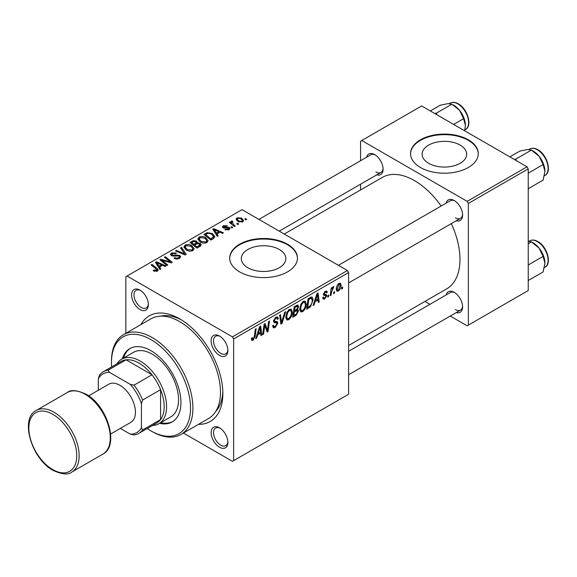 <?xml version="1.0" encoding="UTF-8"?>
<svg xmlns="http://www.w3.org/2000/svg" width="577" height="577" viewBox="0 0 577 577"><rect width="100%" height="100%" fill="white"/><g stroke="black" fill="none" stroke-linecap="round" stroke-linejoin="round"><path stroke-width="0.87" d="M460.165 145.101A22.287 12.867 0 0 0 435.873 142.317A22.287 12.867 0 0 0 422.119 154.203A22.287 12.867 0 0 0 428.646 163.298A22.287 12.867 0 0 0 452.931 166.089A22.287 12.867 0 0 0 466.692 154.203A22.287 12.867 0 0 0 460.165 145.101M468.358 139.822A33.87 19.553 0 0 0 431.445 135.581A33.87 19.553 0 0 0 410.536 153.648A33.87 19.553 0 0 0 420.453 167.474A33.87 19.553 0 0 0 457.366 171.715A33.87 19.553 0 0 0 478.275 153.648A33.87 19.553 0 0 0 468.358 139.822M478.275 153.922A33.87 19.553 0 0 0 468.358 140.377A33.87 19.553 0 0 0 431.661 136.085A33.87 19.553 0 0 0 410.536 153.922M247.814 267.706A22.287 12.867 180 0 1 241.287 258.604A22.287 12.867 180 0 1 255.041 246.718A22.287 12.867 180 0 1 279.333 249.502A22.287 12.867 180 0 1 285.86 258.604A22.287 12.867 180 0 1 272.099 270.49A22.287 12.867 180 0 1 247.814 267.706M287.526 244.222A33.87 19.553 0 0 0 250.613 239.982A33.87 19.553 0 0 0 229.696 258.049A33.87 19.553 0 0 0 239.621 271.882A33.87 19.553 0 0 0 276.534 276.116A33.87 19.553 0 0 0 297.443 258.049A33.87 19.553 0 0 0 287.526 244.222M297.443 258.33A33.87 19.553 0 0 0 287.526 244.778A33.87 19.553 0 0 0 250.829 240.486A33.87 19.553 0 0 0 229.704 258.33M219.505 447.218A11.857 6.845 60 0 1 211.117 432.7A11.857 6.845 60 0 1 219.505 427.86L219.505 427.86A11.857 6.845 60 0 1 227.886 442.379A11.857 6.845 60 0 1 219.505 447.218M220.125 428.249A10.162 5.864 -120 0 0 215.618 428.047A10.162 5.864 -120 0 0 214.06 436.19A10.162 5.864 -120 0 0 220.702 445.148A10.162 5.864 -120 0 0 225.78 445.653A10.162 5.864 -120 0 0 227.865 441.65M139.98 309.496A11.857 6.845 60 0 1 131.599 294.97A11.857 6.845 60 0 1 139.98 290.13L139.98 290.13A11.857 6.845 60 0 1 139.987 290.13A11.857 6.845 60 0 1 148.368 304.649A11.857 6.845 60 0 1 139.98 309.496M140.608 290.519A10.162 5.864 -120 0 0 136.1 290.318A10.162 5.864 -120 0 0 134.542 298.46A10.162 5.864 -120 0 0 141.185 307.418A10.162 5.864 -120 0 0 146.262 307.923A10.162 5.864 -120 0 0 148.347 303.92M219.505 355.403A11.857 6.845 60 0 1 211.117 340.884A11.857 6.845 60 0 1 219.505 336.045L219.505 336.045A11.857 6.845 60 0 1 227.886 350.564A11.857 6.845 60 0 1 219.505 355.403M220.125 336.427A10.162 5.864 -120 0 0 215.618 336.232A10.162 5.864 -120 0 0 214.06 344.375A10.162 5.864 -120 0 0 220.702 353.326A10.162 5.864 -120 0 0 225.78 353.831A10.162 5.864 -120 0 0 227.865 349.828M446.093 203.169A11.857 6.845 60 0 1 454.222 200.529L454.222 200.529A11.857 6.845 60 0 1 462.61 215.048A11.857 6.845 60 0 1 456.248 220.767M454.849 200.911A10.162 5.864 -120 0 0 450.341 200.717L338.439 265.319M366.575 157.261A11.857 6.845 60 0 1 374.704 154.614L374.704 154.614A11.857 6.845 60 0 1 383.092 169.133A11.857 6.845 60 0 1 376.731 174.86M375.331 155.004A10.162 5.864 -120 0 0 370.823 154.802L258.922 219.411M446.093 294.991A11.857 6.845 60 0 1 454.222 292.344L454.222 292.344A11.857 6.845 60 0 1 462.61 306.863A11.857 6.845 60 0 1 456.248 312.59M454.849 292.734A10.162 5.864 -120 0 0 450.341 292.532L348.602 351.278M140.932 324.591A60.967 35.204 60 0 1 179.743 318.893L179.743 318.893A60.967 35.204 60 0 1 222.852 393.564A60.967 35.204 60 0 1 198.517 424.333M181.582 319.997A55.89 32.269 -120 0 0 160.709 316.124M348.602 345.5L446.641 288.897A64.357 37.159 -120 0 0 451.322 223.616M441.16 206.018A64.357 37.159 -120 0 0 414.466 180.615A64.357 37.159 -120 0 0 382.284 177.427L284.245 234.031M347.404 270.498L348.602 272.568L233.635 338.944L232.437 336.874L347.404 270.498L242.015 209.653L125.851 276.722L125.851 333.297M233.635 338.944L233.635 460.634L232.437 461.326L183.436 433.038M306.25 303.971C306.264 307.036 305.045 309.611 302.593 311.703L300.797 311.912L299.715 309.178L300.862 304.23L303.351 301.331L305.226 301.151L306.25 303.971L305.291 303.415M315.078 301.728L314.047 304.966L313.102 305.507L316.997 293.585L318.064 292.965L319.211 301.987L318.331 302.492L318.05 300.011L315.078 301.728L314.451 301.374M253.094 340.279L251.846 340.473L251.457 338.209L252.329 337.581L252.25 338.468L253.152 339.117L254.291 336.636L255.301 329.2L256.181 328.695L255.142 336.384L253.094 340.279L251.384 339.29M251.413 338.555L253.152 339.117M272.611 325.781L273.7 326.416L275.265 326.351L276.96 323.747L276.736 323.033L274.464 322.694L273.476 321.151L275.828 317.227L277.559 316.968L278.273 318.619L277.4 319.434L276.974 318.208L275.799 318.374L274.349 320.588L274.674 321.259L277.248 321.584L277.833 323.156L275.207 327.52L273.303 327.859L272.611 325.738L273.476 325.118L273.88 326.589L272.611 325.861M273.599 320.156L274.674 321.259M285.673 311.667L282.009 323.466L280.891 324.108L279.614 315.165L280.494 314.66L281.59 322.319L284.728 312.207L285.673 311.667M292.315 312.02C292.33 315.085 291.111 317.66 288.659 319.745L286.863 319.954L285.781 317.22L286.928 312.28L289.416 309.38L291.291 309.193L292.315 312.02L291.356 311.465M342.702 287.036L342.5 288.536L341.634 289.041L341.815 287.548L342.702 287.036M348.602 272.568L348.602 394.257L233.635 460.634M297.472 305.017L298.626 306.538L297.472 309.568L298.518 310.916L296.109 315.323L292.748 317.263L294.169 306.762L298.1 305.11M296.859 309.214L298.035 309.669M257.703 334.855L256.671 338.086L255.726 338.634L259.621 326.705L260.689 326.092L261.835 335.107L260.963 335.612L260.681 333.138L257.703 334.855L257.082 334.494M264.482 327.678L263.581 334.097L262.701 334.61L264.136 324.101L265.052 323.574L267.454 330.405L268.615 321.512L269.502 321L268.081 331.501L267.165 332.035L264.749 325.226L264.482 327.678L263.711 327.231M325.774 295.749L323.885 295.402L323.452 294.371L325.277 291.313L326.762 291.075L327.26 292.308L326.387 292.936L326.063 292.099L325.233 292.222L324.324 293.715L324.411 294.234L326.387 294.652L326.827 295.676L324.772 298.9L323.235 299.153L322.687 297.588L323.56 296.96L323.935 298.114L324.808 297.999L325.955 296.253L323.452 294.4L325.637 295.669M323.524 293.722L325.125 294.45M310.513 306.776L306.683 309.214L308.104 298.72L311.263 297.018L312.222 297.126L313.109 299.788L310.513 306.776L309.676 306.293M341.086 285.132C341.137 287.461 340.235 289.43 338.367 291.046L336.968 291.205L336.297 289.438C336.218 287.029 337.134 285.002 339.052 283.365L340.408 283.213L341.086 285.132L340.033 284.526M334.646 291.688L334.444 293.188L333.578 293.693L333.758 292.2L334.646 291.688M331.53 292.056L331.09 295.128L330.203 295.633L331.234 288.002L332.114 287.49L331.898 289.077L333.311 286.675L333.903 286.589L331.53 292.056L330.751 291.601M328.767 295.085L328.565 296.578L327.693 297.083L327.88 295.597L328.767 295.085M232.762 227.439L231.889 227.944L230.872 227.15L231.766 226.631L232.762 227.439M238.64 224.049L237.767 224.547L236.758 223.753L237.645 223.241L238.64 224.049M197.832 239.26L199.058 237.097C201.409 236.159 203.616 236.318 205.686 237.58L208.138 240.674L206.898 242.499C204.619 243.407 202.448 243.263 200.392 242.066L197.796 238.892M218.243 235.827L217.298 236.368L212.812 229.278L213.872 228.665L223.407 232.841L222.527 233.346L219.96 232.192L216.988 233.909L218.243 235.827M200.306 246.184L196.945 248.117L189.977 242.463L193.425 240.631L196.476 241.063L197.37 242.91L200.104 243.285L201.25 244.879L200.306 246.184M197.536 242.369L197.37 243.573M186.205 254.32L185.087 254.962L175.422 250.865L176.302 250.36L184.59 253.873L180.543 247.908L181.481 247.367L186.205 254.32M156.475 271.45L156.042 268.911L151.109 264.901L151.996 264.389L157.103 268.536L158.177 270.043L157.398 271.075L153.835 271.002L153.143 270.512L153.915 269.949L156.475 270.483L156.879 269.928L156.879 271.32M167.777 264.958L166.897 265.47L159.944 259.801L160.868 259.268L170.374 261.994L164.431 257.212L165.318 256.7L172.278 262.362L171.362 262.888L161.841 260.184L167.777 264.958M232.437 336.874L127.048 276.03M160.868 268.947L159.923 269.495L155.437 262.405L156.497 261.792L166.032 265.968L165.152 266.473L162.584 265.319L159.613 267.036L160.868 268.947M179.505 258.316C177.658 259.275 175.848 259.224 174.074 258.171L174.845 257.609L176.302 258.193L178.589 257.71L179.433 256.678L178.884 255.921L174.225 256.116L171.405 255.625L170.424 254.349L171.528 252.986L176.411 252.978L175.805 253.642L172.48 253.57L171.737 254.45L173.302 255.337L175.675 254.976L179.678 255.373L180.709 256.765L179.505 258.316M183.897 247.309L185.123 245.138C187.475 244.201 189.682 244.367 191.752 245.622L194.197 248.723L192.963 250.541C190.684 251.457 188.513 251.312 186.458 250.115L183.861 246.942M224.929 229.704L225.578 229.076L228.348 229.235L228.564 228.03L223.176 227.814L222.433 226.826L223.27 225.758L227.1 225.679L226.335 226.249L223.991 226.22L223.912 227.237L227.814 227.107L229.365 227.489L230.064 228.478L229.069 229.696L224.929 229.704M228.932 229.776L228.564 228.03M223.991 226.22L223.912 228.11M213.36 238.64L210.879 240.075L203.912 234.413L207.179 232.654L212.35 233.505L214.911 236.721L213.36 238.64M242.672 221.842L238.171 221.64L236.072 219.13L237.046 217.803L241.626 218.099L243.595 220.493L242.672 221.842M232.113 220.904L233.288 224.323L235.286 225.982L234.399 226.494L229.336 222.383L230.216 221.871L231.254 222.729L230.93 221.756L232.113 220.904L232.719 221.655L231.774 222.34L231.774 224.359M246.696 219.397L245.824 219.895L244.814 219.101L245.701 218.589L246.696 219.397M215.74 411.437A55.89 32.269 -120 0 0 222.816 391.422M527.039 166.789L528.236 168.859L468.358 203.429L467.161 201.359L527.039 166.789L421.65 105.944L360.575 141.206L360.575 160.723M360.575 184.186L360.575 189.963M468.358 203.429L468.358 325.118L467.161 325.81L450.255 316.052M429.93 304.317L424.932 301.432M468.358 325.118L528.236 290.548L528.236 168.859M467.161 201.359L361.772 140.514M455.419 217.81A10.162 5.864 -120 0 0 460.504 218.315A10.162 5.864 -120 0 0 462.581 214.312M375.901 171.903A10.162 5.864 -120 0 0 380.986 172.408A10.162 5.864 -120 0 0 383.063 168.405M455.419 309.633A10.162 5.864 -120 0 0 460.504 310.137A10.162 5.864 -120 0 0 462.581 306.135M160.868 260.552L160.868 259.268M170.374 262.622L170.374 261.994M165.318 257.941L165.318 256.7M161.841 261.345L161.841 260.184M156.497 264.086L156.497 261.792M159.613 268.997L159.613 267.036M157.781 264.086L159.108 266.192L161.488 264.821L156.764 262.701L157.781 264.086L157.781 266.112M159.108 268.204L159.108 266.192M156.764 264.504L156.764 262.701M161.488 265.954L161.488 264.821M153.915 271.046L153.915 269.949M154.564 271.334L154.564 270.418M151.996 265.622L151.996 264.389M157.103 271.233L157.103 268.536M174.845 258.561L174.845 257.609M175.105 258.669L175.105 257.775M176.302 258.986L176.302 258.193M178.589 258.741L178.589 257.71M171.528 255.69L171.528 252.986M172.227 255.972L172.227 255.092M173.302 256.145L173.302 255.337M179.678 258.215L179.678 255.373M176.302 251.24L176.302 250.36M184.59 254.753L184.59 253.873M181.481 249.314L181.481 247.367M185.123 249.185L185.123 245.138M191.752 246.74L191.752 245.622M185.231 247.288L187.374 249.632L192.047 249.942L192.891 248.651L190.785 246.076L186.075 245.723L185.231 247.288L185.231 249.271L185.231 247.288M187.374 250.562L187.374 249.632M192.047 250.937L192.047 249.942M193.425 241.612L193.425 240.631M196.476 243.992L196.476 241.063M200.104 246.292L200.104 243.285M191.672 242.614L193.843 244.374L196.331 242.542L196.331 244.071L196.331 242.542L195.646 241.583L193.165 241.749L191.672 242.614L191.672 243.84M193.843 245.607L193.843 244.374M194.658 245.037L197.009 246.949L199.923 244.72L199.209 243.775L196.505 243.97L194.658 245.037L194.658 246.264M197.009 248.081L197.009 246.949M199.462 246.667L199.462 245.485M225.578 230.014L225.578 229.076M228.348 230.028L228.348 229.235M223.27 227.865L223.27 225.758M224.489 228.196L224.489 227.468M227.814 227.828L227.814 227.107M229.365 229.516L229.365 227.489M213.872 230.966L213.872 228.665M216.988 235.878L216.988 233.909M215.156 230.966L216.483 233.065L218.856 231.694L214.139 229.574L215.156 230.966L215.156 232.985M216.483 235.084L216.483 233.065M214.139 231.377L214.139 229.574M218.856 232.827L218.856 231.694M207.179 233.671L207.179 232.654M212.35 234.601L212.35 233.505M205.607 234.572L210.944 238.907L213.591 236.541L211.427 233.981L208.117 233.281L205.607 234.572L205.607 235.791M210.944 240.032L210.944 238.907M212.069 239.39L212.069 238.258M199.058 241.136L199.058 237.097M205.686 238.698L205.686 237.58M199.144 241.215L199.144 238.986L201.308 241.59L205.982 241.9L206.826 240.609L204.72 238.027L200.01 237.681L199.166 239.239L199.166 241.229M201.308 242.513L201.308 241.59M205.982 242.888L205.982 241.9M237.046 220.84L237.046 217.803M241.626 219.246L241.626 218.099M237.767 218.265L237.219 219.087L238.95 221.085L241.922 221.402L242.419 220.616L240.753 218.604L237.767 218.265M238.95 222.008L238.95 221.085M241.922 222.167L241.922 221.402M237.645 224.453L237.645 223.241M230.216 223.097L230.216 221.871M231.254 223.941L231.254 222.729M231.298 223.977L231.298 221.121M231.766 227.843L231.766 226.631M245.701 219.801L245.701 218.589M341.75 288.096L342.5 288.536M295.128 314.753L296.109 315.323M296.592 305.363L298.626 306.538M296.318 309.647L298.518 310.916M294.883 307.483L294.443 310.751L297.278 308.717L297.754 307.087L297.451 306.3L294.883 307.483L294.126 307.043M293.686 310.318L294.443 310.751M295.395 306.055L296.376 306.618M294.277 311.977L293.794 315.525L296.289 314.032L297.645 311.392L297.357 310.57L294.277 311.977L293.52 311.544M293.044 315.085L293.794 315.525M295.143 310.347L296.124 310.916M285.846 318.122L288.659 319.745M287.613 312.626L286.654 316.766L287.396 318.684L288.724 318.583C290.592 316.852 291.493 314.797 291.443 312.417L290.7 310.412L289.387 310.527L287.613 312.626L286.949 312.244M285.817 316.29L286.654 316.766M288.536 310.037L289.387 310.527M280.696 322.702L282.009 323.466M280.552 321.721L281.59 322.319M272.618 326.019L275.207 327.52M275.849 317.213L278.273 318.619M275.662 317.328L278.273 318.836M274.94 317.877L275.799 318.374M273.52 320.588L274.544 321.18M273.505 320.653L277.833 323.156M251.608 338.1L252.25 338.468M254.385 335.951L255.142 336.384M256.029 337.718L256.671 338.086M260.84 334.53L261.835 335.107M259.7 332.568L260.681 333.138M259.34 329.907L258.179 333.448L260.559 332.078L260.032 327.527L259.34 329.907L258.698 329.539M257.544 333.08L258.179 333.448M259.462 327.195L260.032 327.527M262.831 333.665L263.581 334.097M266.285 329.727L267.454 330.405M266.646 330.671L268.081 331.501M264.035 324.815L264.749 325.226M325.414 291.241L327.26 292.308M324.584 291.839L325.233 292.222M323.639 293.318L324.324 293.715M324.519 294.342L326.827 295.676M322.687 297.696L324.772 298.9M313.405 304.591L314.047 304.966M318.208 301.41L319.211 301.987M317.076 299.449L318.05 300.011M316.715 296.78L315.554 300.321L317.927 298.951L317.408 294.4L316.715 296.78L316.073 296.412M314.919 299.953L315.554 300.321M316.838 294.075L317.408 294.4M308.183 307.216L309.164 307.779M312.157 299.239L313.109 299.788M308.818 299.434L307.736 307.476L308.854 306.834C311.162 305.247 312.287 303.048 312.236 300.228L311.183 298.23L308.818 299.434L308.06 299.001M306.978 307.043L307.736 307.476M310.065 297.588L311.63 298.316L310.217 297.501M299.78 310.08L302.593 311.703M301.547 304.577L300.588 308.724L301.331 310.642L302.658 310.534C304.526 308.81 305.428 306.755 305.377 304.367L304.642 302.37L303.322 302.478L301.547 304.577L300.884 304.194M299.752 308.241L300.588 308.724M302.471 301.987L303.322 302.478M336.312 289.863L338.367 291.046M339.016 284.266L337.17 288.832L337.624 290.231L338.374 290.166L340.214 285.629L339.752 284.201L338.353 283.877M336.362 288.363L337.17 288.832M333.694 292.748L334.444 293.188M330.332 294.688L331.09 295.128M331.148 288.644L331.898 289.077M332.662 287.375L333.556 287.894M332.54 287.591L333.117 287.923M327.808 296.145L328.565 296.578M159.577 423.345A42.337 24.443 -120 0 0 172.17 421.938A42.337 24.443 -120 0 0 178.661 388.011A42.337 24.443 -120 0 0 151.001 350.701A42.337 24.443 -120 0 0 129.832 348.602A42.337 24.443 -120 0 0 122.317 358.807M130.438 348.27A42.337 24.443 -120 0 0 123.514 358.115M147.229 428.516A55.89 32.269 -120 0 0 151.001 430.904A55.89 32.269 -120 0 0 190.518 408.09A55.89 32.269 -120 0 0 151.001 339.637A55.89 32.269 -120 0 0 111.484 362.457A55.89 32.269 -120 0 0 111.664 366.914M152.198 431.596L151.001 430.904L152.198 431.596A57.585 33.242 60 0 0 180.99 434.445L208.535 418.549A57.585 33.242 -120 0 0 217.363 372.403A57.585 33.242 -120 0 0 179.743 321.663A57.585 33.242 -120 0 0 150.95 318.807L123.406 334.71A57.585 33.242 60 0 1 152.198 337.567A57.585 33.242 60 0 1 189.819 388.307A57.585 33.242 60 0 1 180.99 434.445M116.886 363.899A37.26 21.515 60 0 1 121.596 359.226L133.568 352.309A37.26 21.515 60 0 1 152.198 354.155A37.26 21.515 60 0 1 176.54 386.994A37.26 21.515 60 0 1 170.828 416.846L158.855 423.763A37.26 21.515 60 0 1 152.451 425.501M111.484 362.457L111.484 361.072A57.585 33.242 60 0 1 123.406 334.71M160.774 422.652A42.337 24.443 -120 0 0 172.761 421.578M544.919 171.304A16.488 9.52 60 0 0 539.091 156.28A16.488 9.52 -120 0 0 533.263 151.109L531.46 150.07L539.091 156.28L543.116 164.575L544.919 171.304L543.116 180.118L528.236 188.708M528.236 173.165L543.116 164.575M516.372 160.63L515.903 159.05L531.46 150.07L527.436 149.551L519.805 151.116L509.844 156.865M515.903 159.05L514.345 159.461M544.919 263.126A16.488 9.52 60 0 0 539.091 248.103A16.488 9.52 -120 0 0 533.263 242.931L531.46 241.893L539.091 248.103L543.116 256.39L544.919 263.126L543.116 271.933L528.236 280.53M528.236 264.987L543.116 256.39M528.236 243.754L531.46 241.893L528.236 241.316M436.854 114.722L436.385 113.142L434.827 113.546M453.645 124.416L463.598 118.667L465.401 125.397L464.644 130.763M436.385 113.142L451.942 104.163L459.573 110.373L463.598 118.667M430.327 110.95L440.287 105.202L447.918 103.644L451.942 104.163M465.401 125.397A16.488 9.52 -120 0 0 459.573 110.373A16.488 9.52 -120 0 0 453.068 104.834M121.596 359.226A37.26 21.515 60 0 1 150.308 369.208A37.26 21.515 60 0 1 166.573 406.706A37.26 21.515 60 0 1 158.855 423.763M120.326 428.401L130.308 434.164A33.87 19.553 -120 0 0 141.423 427.745L142.62 429.959A35.565 20.534 60 0 1 138.848 433.356L156.807 422.984A35.565 20.534 -120 0 0 160.579 419.587A35.565 20.534 -120 0 0 164.178 406.706A35.565 20.534 -120 0 0 160.579 389.67A35.565 20.534 -120 0 0 151.982 374.776L126.075 359.817A35.565 20.534 -120 0 0 121.242 361.382L103.283 371.754A35.565 20.534 60 0 1 108.108 370.189L109.428 372.331A33.87 19.553 -120 0 0 98.306 378.75L98.306 390.268M142.62 429.959L160.579 419.587L160.579 389.67L142.62 400.041L141.423 403.64A33.87 19.553 -120 0 0 130.308 384.383L134.015 385.14L151.982 374.776A35.565 20.534 -120 0 0 126.075 359.817L108.108 370.189M98.306 378.75L99.504 375.151A35.565 20.534 60 0 1 103.283 371.754M138.848 433.356A35.565 20.534 60 0 1 134.015 434.928L130.308 434.164M141.423 427.745L141.423 403.64M130.308 384.383L109.428 372.331M134.015 385.14A35.565 20.534 60 0 1 142.62 400.041M88.627 395.858L108.858 384.181A22.02 12.708 60 0 1 119.865 385.27A22.02 12.708 60 0 1 134.246 404.672A22.02 12.708 60 0 1 130.871 422.314L110.64 433.998M165.166 261.215L165.166 260.436M168.289 262.059L168.289 261.302M163.558 262.744L163.558 261.489M175.675 255.899L175.675 254.976M182.101 253.7L182.101 252.776M192.127 242.354L192.127 241.222M195.264 244.691L195.264 243.559M198.647 247.136L198.647 246.004M225.751 228.095L225.751 227.367M206.003 234.341L206.003 233.209M233.288 225.593L233.288 224.323M280.206 319.326L281.302 319.954M273.52 321.641L275.51 322.795M264.901 325.817L266.192 326.56M265.608 327.96L267.007 328.767M323.473 294.717L324.938 295.561M309.106 298.136L310.087 298.706M529.715 149.025C532.066 147.762 534.778 147.993 537.843 149.724C547.061 154.557 552.211 171.953 544.955 175.422A15.24 8.799 -120 0 0 547.292 163.212A15.24 8.799 -120 0 0 537.338 149.775A15.24 8.799 -120 0 0 529.715 149.025L528.9 149.493M529.715 240.84C532.066 239.578 534.778 239.816 537.843 241.547C547.061 246.379 552.211 263.776 544.955 267.245A15.24 8.799 -120 0 0 547.292 255.027A15.24 8.799 -120 0 0 537.338 241.597A15.24 8.799 -120 0 0 529.715 240.84L528.9 241.316M457.813 103.867A15.24 8.799 -120 0 0 450.197 103.11C452.548 101.855 455.253 102.086 458.326 103.817C467.543 108.649 472.693 126.046 465.437 129.515A15.24 8.799 -120 0 0 467.774 117.297A15.24 8.799 -120 0 0 457.813 103.867M54 412.238A35.565 20.534 60 0 1 77.231 443.576A35.565 20.534 60 0 1 71.779 472.073C68.346 475.044 62.136 474.489 53.149 470.399C31.822 459.213 19.416 418.751 36.214 410.471A35.565 20.534 60 0 1 54 412.238M52.803 469.62A33.87 19.553 -120 0 0 76.755 455.794A33.87 19.553 -120 0 0 52.803 414.308A33.87 19.553 -120 0 0 28.85 428.141A33.87 19.553 -120 0 0 52.803 469.62M67.35 392.497C70.747 389.525 76.957 390.081 85.98 394.178C107.315 405.357 119.72 445.826 102.915 454.099A35.565 20.534 -120 0 0 108.368 425.602A35.565 20.534 -120 0 0 85.136 394.257A35.565 20.534 -120 0 0 67.35 392.497L36.214 410.471M179.433 256.678L179.433 258.359M171.737 254.45L171.737 255.799M192.891 248.651L192.891 250.584M199.923 244.72L199.923 246.401M223.58 226.761L223.58 228.009M213.591 236.541L213.591 238.503M206.826 240.609L206.826 242.542M237.219 219.087L237.219 220.991M242.419 220.616L242.419 221.979M297.451 306.3L296.21 305.579M297.357 310.57L296.051 309.82M290.7 310.412L289.171 309.532M287.396 318.684L285.803 317.768M276.974 318.208L275.561 317.386M274.602 321.223L273.512 320.603M323.935 298.114L322.832 297.48M326.063 292.099L325.002 291.486M324.498 294.335L323.509 293.765M304.642 302.37L303.113 301.49M301.331 310.642L299.737 309.719M339.752 284.201L338.699 283.595M337.624 290.231L336.297 289.466M544.955 175.422L544.385 175.754M348.602 282.925L460.504 218.315M460.504 310.137L348.602 374.74M544.955 267.245L544.385 267.577M380.986 172.408L279.246 231.146M450.197 103.11L449.382 103.586M465.437 129.515L464.86 129.847M102.915 454.099L71.779 472.073"/></g></svg>
